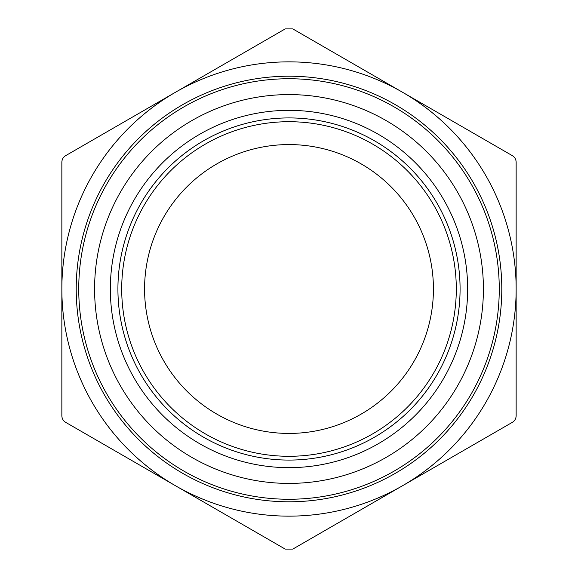 <?xml version="1.0" encoding="UTF-8"?>
<svg xmlns="http://www.w3.org/2000/svg" width="578" height="578" viewBox="0 0 578 578"><rect width="100%" height="100%" fill="white"/><g stroke="black" fill="none" stroke-linecap="round" stroke-linejoin="round"><path stroke-width="0.87" d="M61.853 162.23C61.947 159.369 63.204 157.18 65.639 155.67L285.214 28.9L292.786 28.9L512.361 155.67C514.796 157.18 516.053 159.369 516.147 162.23L516.147 415.77C516.053 418.631 514.796 420.82 512.361 422.33L292.786 549.1L285.214 549.1L65.639 422.33C63.204 420.82 61.947 418.631 61.853 415.77L61.853 162.23M175.43 92.285A227.147 227.147 0 0 0 175.43 485.715A227.147 227.147 0 0 0 516.147 289A227.147 227.147 0 0 0 175.43 92.285M117.919 289A171.081 171.081 0 0 1 289 117.919A171.081 171.081 0 0 1 460.081 289A171.081 171.081 0 0 1 289 460.081A171.081 171.081 0 0 1 117.919 289M110.347 289A178.653 178.653 0 0 0 378.323 443.716A178.653 178.653 0 0 0 378.323 134.284A178.653 178.653 0 0 0 110.347 289M94.59 289A194.41 194.41 0 0 1 386.205 120.636A194.41 194.41 0 0 1 386.205 457.364A194.41 194.41 0 0 1 94.59 289M144.572 289A144.428 144.428 0 0 0 289 433.428A144.428 144.428 0 0 0 433.428 289A144.428 144.428 0 0 0 289 144.572A144.428 144.428 0 0 0 144.572 289M78.738 289A210.262 210.262 0 0 0 394.131 471.092A210.262 210.262 0 0 0 394.131 106.908A210.262 210.262 0 0 0 78.738 289M456.295 289A167.295 167.295 0 0 1 205.356 433.883A167.295 167.295 0 0 1 205.356 144.117A167.295 167.295 0 0 1 456.295 289M76.217 289A212.783 212.783 0 0 0 395.395 473.281A212.783 212.783 0 0 0 395.395 104.719A212.783 212.783 0 0 0 76.217 289"/></g></svg>

